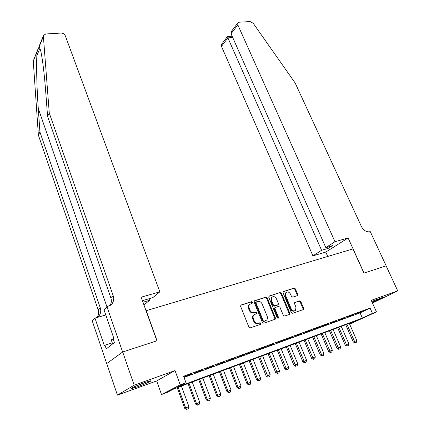 <?xml version="1.0" encoding="UTF-8"?>
<svg xmlns="http://www.w3.org/2000/svg" width="431" height="431" viewBox="0 0 431 431"><rect width="100%" height="100%" fill="white"/><g stroke="black" fill="none" stroke-linecap="round" stroke-linejoin="round"><path stroke-width="0.65" d="M252.447 302.266L251.462 301.695L241.166 304.981L240.643 306.43L248.865 327.032L250.303 327.851L260.604 324.317L260.949 323.288L259.958 322.717L258.638 323.169C256.677 323.584 255.157 322.717 254.075 320.567L253.385 318.854C252.83 317.297 252.997 315.982 253.886 314.91L256.574 313.59L256.682 312.734L255.691 312.163L254.371 312.599C252.41 312.998 250.896 312.125 249.824 309.991L248.881 307.389L249.048 305.358L249.614 304.437L252.345 303.101L252.447 302.266M251.855 303.343L251.871 302.627L250.88 302.056L240.735 305.299M260.308 324.414L260.356 323.622L259.365 323.056L258.04 323.503L258.638 323.169M256.062 313.833L256.095 313.078L255.104 312.513L253.784 312.949L254.371 312.599M372.12 302.287C378.951 299.561 382.653 297.859 383.218 297.174L371.781 301.538M144.789 382.55C137.807 385.028 129.456 388.827 131.38 388.638L137.462 386.812C144.342 384.36 152.569 380.627 150.737 380.778L144.789 382.55M297.277 295.655L297.708 294.287L295.407 288.867L294.071 288.08L283.194 291.658L283.065 292.827L291.297 312.518L292.665 313.31L303.505 309.506L303.639 308.294L300.838 301.678L299.497 300.892L294.702 302.578L294.567 303.78L295.957 307.077L295.585 310.32C293.915 311.435 292.433 310.896 291.146 308.704L285.726 295.758L286.071 292.617C287.746 291.475 289.233 292.002 290.537 294.201L291.437 296.339L292.784 297.126L297.277 295.655M184.015 377.416L360.068 312.89L370.094 308.1L372.47 313.38L376.462 311.899L349.638 324.16M122.63 352.014L156.895 340.808L141.147 297.185L159.831 291.841L65.291 35.773C64.445 34.022 63.001 33.117 60.949 33.063L45.853 33.984L43.596 35.304L43.391 36.43L49.269 113.084L113.148 295.569C114.118 298.564 113.752 301.291 112.06 303.742L107.039 306.947L122.63 352.014L106.694 363.597L122.695 351.992L157.067 340.749L146.211 310.681L352.957 248.919L363.936 273.103L386.117 265.852L397.738 290.882L371.247 300.359L376.462 311.899M122.695 351.992L134.176 385.179L117.421 395.114L156.674 380.945L161.501 394.532L180.223 384.851L185.96 382.717L178.035 386.796L362.379 318.083L372.47 313.38M156.674 380.945L175.024 370.563L134.176 385.179M175.024 370.563L180.223 384.851M370.094 308.1L183.584 376.241L185.96 382.717M267.166 297.923L265.782 297.121L254.285 300.908L254.139 302.104L262.371 322.41L263.783 323.223L275.247 319.193L275.404 317.954L267.166 297.923L266.579 298.284L265.194 297.482L254.22 300.989M269.273 296.005L280.118 292.541L281.481 293.339L289.713 313.062L289.266 314.479L284.654 316.058L283.269 315.26L279.918 307.168L278.539 306.371L275.123 307.605L274.978 308.817L278.469 317.286L278.361 318.153L277.171 317.733L268.799 297.401L269.273 296.005L268.955 296.199M372.459 303.041L397.738 290.882M106.753 363.581L117.421 395.114M183.87 377.012L191.526 373.989L183.854 376.963M202.516 369.97L194.602 373.084L202.516 369.97M213.297 366.021L205.485 369.098L213.297 366.021M223.878 362.153L216.157 365.192L223.878 362.153M234.259 358.355L226.636 361.356L234.259 358.355M244.452 354.621L236.915 357.59L244.452 354.621M254.452 350.963L247.011 353.894L254.452 350.963M264.273 347.37L256.919 350.268L264.273 347.37M273.917 343.841L266.649 346.707L273.917 343.841M274.795 319.441L275.247 319.193M283.388 340.377L276.206 343.205L283.388 340.377M292.697 336.972L285.591 339.768L292.697 336.972M301.835 333.626L294.815 336.395L301.835 333.626M310.821 330.34L303.877 333.077L310.821 330.34M319.646 327.107L312.777 329.817L319.646 327.107M328.325 323.934L321.531 326.612L328.325 323.934M336.853 320.809L330.135 323.46L336.853 320.809M345.236 317.744L338.594 320.368L345.236 317.744M353.485 314.727L346.912 317.318L353.485 314.727M355.09 314.323L361.598 311.758L355.09 314.323M349.589 324.053L357.8 320.222L174.458 388.638L167.029 392.469L161.501 394.532M360.068 312.89L362.379 318.083M249.905 304.162L248.865 305.003L248.315 306.258L248.563 308.65L249.14 308.294M253.784 312.949C251.828 313.348 250.314 312.475 249.242 310.342L248.563 308.65M254.209 314.614L253.299 315.255C252.41 316.327 252.243 317.642 252.803 319.193L253.385 318.854M258.04 323.503C256.084 323.923 254.565 323.056 253.487 320.906L252.803 319.193M274.682 319.484L274.795 318.293L266.579 298.284M256.326 301.905L255.976 302.901L263.201 320.707L264.187 321.273L266.627 320.12C267.532 319.048 267.699 317.728 267.128 316.16L262.188 304.054C261.127 301.953 259.629 301.086 257.706 301.463L256.326 301.905M255.761 302.26L255.394 303.262L255.976 302.901M265.695 320.756L263.589 321.607L262.603 321.041L255.394 303.262M268.863 296.307L280.118 292.541M288.996 314.571L289.093 313.402L280.877 293.7L279.514 292.902M274.919 307.723L274.52 307.955L274.375 309.162L277.86 317.625L278.469 317.286M277.871 318.32L277.86 317.625M276.46 298.828C275.134 296.582 273.61 296.059 271.886 297.255L271.519 300.429L273.421 305.046L274.806 305.848L278.221 304.62L278.361 303.419L276.46 298.828M272.053 297.094L271.288 297.616L270.921 300.784L271.519 300.429M277.575 305.013L274.202 306.199L272.823 305.396L270.921 300.784M286.222 292.477L285.467 292.983L285.123 296.119L285.726 295.758M294.782 310.826C293.123 311.715 291.706 311.123 290.532 309.049L285.123 296.119M302.928 309.787L303.015 308.639L300.213 302.029L298.872 301.242L294.637 302.654M297.034 295.736L297.088 294.648L294.799 289.233L293.463 288.447L283.119 291.755M177.2 387.614L184.694 408.308L188.913 406.6L181.429 386.041M186.499 409.45L188.299 408.733L186.499 409.45L184.694 408.308M178.143 387.264L185.626 407.893L186.655 409.38M188.913 406.6L188.299 408.733M146.109 382.087L135.641 386.187M134.596 386.65L147.181 381.726M113.154 338.906L111.246 339.854L112.636 343.911M372.95 301.027L377.561 299.109M49.269 113.084L47.588 116.483L45.761 92.309C44.328 73.717 42.669 59.99 40.794 51.117L39.275 46.435L37.158 51.575C36.166 60.232 36.651 86.286 38.273 108.423L39.927 132.005L100.256 307.772C101.161 310.649 100.795 313.272 99.141 315.648L97.287 317.448M142.973 302.244L149.546 300.332L148.975 298.758M149.546 300.332L143.949 304.954M39.927 132.005L38.381 135.135L98.133 309.781C99.017 312.588 98.672 315.163 97.088 317.507M109.754 305.859C111.419 303.424 111.774 300.73 110.826 297.773L47.588 116.483M37.158 51.575L33.268 61.024L38.381 135.135M107.039 306.947L104 309.76L113.773 338.141L113.078 338.691L114.404 342.532L106.252 348.894L104.981 345.15L104.329 345.667L94.971 318.126L92.186 320.707L106.694 363.597M159.831 291.841L152.79 297.654L143.55 300.326L142.575 301.145M105.789 314.964L94.971 318.126M33.268 61.024L37.664 49.727M112.27 342.839L104.981 345.15M334.968 241.721L237.82 24.863L231.054 33.763L325.82 247.583L334.968 241.721L348.113 237.96L364.055 273.065L386.117 265.857M231.749 30.924L237.826 22.902L239.13 22.218L250.061 21.55L253.218 23.285L295.138 82.951L361.399 226.485C363.624 230.499 366.442 232.25 369.852 231.738L370.267 231.619L386.154 265.835M327.716 256.461L325.777 252.076L348.113 237.96M325.777 252.076L312.911 255.852L321.591 250.292L328.201 248.369L332.457 245.659L325.82 247.583M321.591 250.292L227.918 37.89L221.469 46.37L221.615 44.307M312.911 255.852L221.469 46.37M237.826 22.902L237.82 24.863M328.201 248.369L327.619 247.06M227.573 36.57L227.918 37.89L232.724 37.529M231.549 31.188L231.054 33.763M188.051 383.568L195.561 404.03L199.742 402.338L192.242 382.006M197.36 405.156L199.133 404.45L197.36 405.156L195.561 404.03M189.015 383.207L196.514 403.61L197.522 405.086M199.742 402.338L199.133 404.45M198.707 379.592L206.228 399.833L210.366 398.158L202.85 378.046M208.022 400.943L209.762 400.248L208.022 400.943L206.228 399.833M199.688 379.226L207.198 399.402L208.184 400.873M210.366 398.158L209.762 400.248M209.159 375.692L216.696 395.712L220.791 394.053L213.27 374.156M218.479 396.811L220.198 396.127L218.479 396.811L216.696 395.712M210.161 375.315L217.682 395.281L218.646 396.741M220.791 394.053L220.198 396.127M219.427 371.856L226.97 391.671L231.027 390.028L223.495 370.342M228.748 392.754L230.445 392.075L228.748 392.754L226.97 391.671M220.446 371.479L227.972 391.229L228.92 392.679M231.027 390.028L230.445 392.075M229.507 368.096L237.061 387.701L241.074 386.074L233.537 366.592M238.833 388.767L240.498 388.105L238.833 388.767L237.061 387.701M230.542 367.713L238.079 387.253L239 388.692M241.074 386.074L240.498 388.105M239.41 364.4L246.968 383.8L250.939 382.189L243.396 362.913M248.73 384.856L250.373 384.199L248.73 384.856L246.968 383.8M240.455 364.012L247.997 383.348L248.902 384.781M250.939 382.189L250.373 384.199M249.134 360.774L256.693 379.97L260.631 378.375L253.083 359.298M258.455 381.015L260.071 380.368L258.455 381.015L256.693 379.97M250.195 360.375L257.743 379.512L258.627 380.939M260.631 378.375L260.071 380.368M258.686 357.207L266.25 376.209L270.151 374.631L262.598 355.747M268.001 377.238L269.601 376.602L268.001 377.238L266.25 376.209M259.764 356.809L268.179 377.163M270.151 374.631L269.601 376.602M268.071 353.706L275.641 372.513L279.503 370.951L271.95 352.256M277.386 373.532L278.959 372.907L277.386 373.532L275.641 372.513M269.159 353.301L277.564 373.456M279.503 370.951L278.959 372.907M277.295 350.263L284.864 368.882L288.695 367.331L281.136 348.83M286.604 369.89L288.156 369.27L286.604 369.89L284.864 368.882M278.399 349.853L286.787 369.809M288.695 367.331L288.156 369.27M286.362 346.88L293.931 365.316L297.724 363.78L290.171 345.457M295.661 366.307L297.191 365.698L295.661 366.307L293.931 365.316M287.477 346.465L295.844 366.231M297.724 363.78L297.191 365.698M295.273 343.555L302.842 361.808L306.597 360.284L299.049 342.144M304.566 362.789L306.075 362.185L304.566 362.789L302.842 361.808M296.399 343.135L304.755 362.708M306.597 360.284L306.075 362.185M304.038 340.285L311.602 358.36L315.325 356.852L307.777 338.89M313.321 359.33L314.808 358.737L313.321 359.33L311.602 358.36M305.175 339.86L313.504 359.249M315.325 356.852L314.808 358.737M312.653 337.069L320.217 354.972L323.902 353.474L316.359 335.684M321.925 355.931L323.39 355.343L321.925 355.931L320.217 354.972M313.8 336.643L322.113 355.85M323.902 353.474L323.39 355.343M321.122 333.906L328.686 351.637L332.339 350.155L324.796 332.538M330.388 352.585L331.832 352.008L330.388 352.585L328.686 351.637M322.28 333.475L330.577 352.504M332.339 350.155L331.832 352.008M329.456 330.798L337.01 348.361L340.635 346.89L333.098 329.44M338.707 349.299L340.134 348.727L338.707 349.299L337.01 348.361M330.625 330.361L338.901 349.218M340.635 346.89L340.134 348.727M337.656 327.738L345.204 345.134L348.798 343.679L341.266 326.391M346.89 346.061L348.302 345.5L346.89 346.061L345.204 345.134M338.831 327.301L347.084 345.98M348.798 343.679L348.302 345.5M345.721 324.732L353.264 341.966L356.825 340.522L349.299 323.395M354.945 342.882L356.335 342.327L354.945 342.882L353.264 341.966M346.907 324.29L355.139 342.796M356.825 340.522L356.335 342.327M250.88 302.056L251.462 301.695M259.365 323.056L259.958 322.717M255.104 312.513L255.691 312.163M249.242 310.342L249.824 309.991M253.487 320.906L254.075 320.567M240.805 305.213L241.166 304.981M274.795 318.293L275.404 317.954M254.301 300.892L254.64 300.676M265.194 297.482L265.782 297.121M262.603 321.041L263.201 320.707M263.589 321.607L264.187 321.273M264.968 321.138L265.566 320.799M280.877 293.7L281.481 293.339M289.093 313.402L289.713 313.062M274.375 309.162L274.978 308.817M272.823 305.396L273.421 305.046M274.202 306.199L274.806 305.848M277.295 305.175L277.898 304.825M290.532 309.049L291.146 308.704M298.872 301.242L299.497 300.892M300.213 302.029L300.838 301.678M303.015 308.639L303.639 308.294M283.215 291.636L283.517 291.453M293.463 288.447L294.071 288.08M294.799 289.233L295.407 288.867M297.088 294.648L297.708 294.287M38.273 108.423L106.985 306.996M100.256 307.772L98.133 309.781M110.826 297.773L113.148 295.569M36.872 55.653L39.991 48.121M43.391 36.43L39.275 46.435M249.037 304.798L249.614 304.437M256.278 313.763L256.574 313.59M253.299 315.255L253.886 314.91M260.513 324.344L260.836 324.16M252.076 303.268L252.345 303.101M255.491 302.427L256.079 302.066M289.131 314.522L289.567 314.285M274.52 307.955L275.123 307.605M278.076 318.315L278.361 318.153M271.288 297.616L271.886 297.255M285.467 292.983L286.071 292.617M303.085 309.733L303.505 309.506M297.212 295.677L297.579 295.467M109.786 305.838L112.06 303.742M99.141 315.648L97.142 317.491M43.499 35.547L38.968 46.553M221.507 44.447L227.476 36.565M232.147 36.236L227.476 36.576"/></g></svg>
